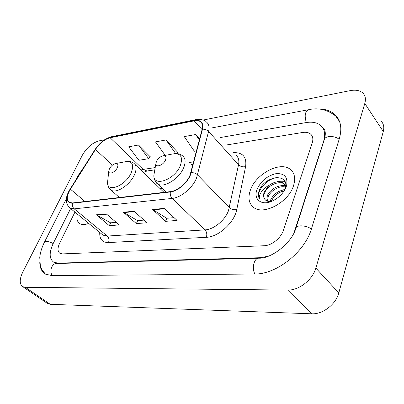 <?xml version="1.0" encoding="UTF-8"?>
<svg xmlns="http://www.w3.org/2000/svg" width="404" height="404" viewBox="0 0 404 404"><rect width="100%" height="100%" fill="white"/><g stroke="black" fill="none" stroke-linecap="round" stroke-linejoin="round"><path stroke-width="0.61" d="M157.242 183.578L155.641 184.098M293.546 185.633C295.753 178.331 294.647 172.887 290.218 169.311C280.028 160.888 255.641 174.068 250.354 190.228C247.748 197.884 248.869 203.636 253.727 207.474C263.554 215.635 288.693 202.212 293.546 185.633C295.753 178.331 294.647 172.887 290.218 169.311C280.028 160.888 255.641 174.068 250.354 190.228C247.748 197.884 248.869 203.636 253.727 207.474C263.554 215.635 288.693 202.212 293.546 185.633M189.991 175.255C186.885 183.083 177.417 190.986 170.488 191.602L72.599 202.929L69.266 202.369C66.296 199.965 66.68 195.571 70.417 189.193L95.46 149.46C99.743 143.178 104.636 139.279 110.146 137.764L194.167 120.841C196.718 120.347 198.768 120.614 200.318 121.649C202.399 123.175 203.005 125.735 202.141 129.32L189.991 175.255M190.329 175.21L202.49 129.204C203.687 122.513 200.96 119.619 194.309 120.518L110.292 137.466C104.646 139.021 99.631 143.016 95.243 149.455L70.205 189.168C65.332 198.137 66.074 202.833 72.432 203.252L170.331 191.971C177.432 191.344 187.143 183.234 190.329 175.21M116.226 222.367L110.56 222.826L96.359 214.797L109.322 225.69L119.225 224.922L106.247 213.862L96.359 214.797M110.651 222.821L109.322 225.69M174.073 217.655L166.726 218.251L152.561 209.479L165.519 221.331L177.063 220.438L164.12 208.383L152.561 209.479M166.822 218.246L165.519 221.331M144.026 220.099L137.572 220.629L123.366 212.241L136.35 223.594L147.026 222.766L134.047 211.231L123.366 212.241M137.668 220.619L136.35 223.594M77.305 214.049C76.336 218.66 77.164 221.852 79.79 223.619C82.007 224.917 84.976 224.841 88.693 223.397C84.976 224.841 82.007 224.917 79.79 223.619C77.164 221.852 76.336 218.66 77.305 214.049M59.701 243.026C57.393 248.076 57.479 251.525 59.964 253.369L62.413 253.904L264.049 245.748C271.579 245.637 280.972 238.148 283.401 230.25L312.221 142.955C313.433 138.976 312.832 135.966 310.424 133.931C308.474 132.451 305.884 131.967 302.641 132.472L226.765 144.935L302.641 132.472C305.884 131.967 308.474 132.451 310.424 133.931C312.832 135.966 313.433 138.976 312.221 142.955L283.401 230.25C280.972 238.148 271.579 245.637 264.049 245.748L62.413 253.904L59.964 253.369C57.479 251.525 57.393 248.076 59.701 243.026L74.947 212.115L59.701 243.026M199.657 138.88L195.637 134.512L184.264 136.602L194.385 151.253L196.531 150.899M150.086 156.661L138.522 145.006L128.714 146.809L138.885 160.297L148.692 158.696L150.187 156.515M177.543 152.121L166.014 139.956L155.469 141.895L165.226 155.383M176.578 153.591L177.644 151.965M166.014 139.956L175.705 153.576M195.637 134.512L199.364 140.006M138.522 145.006L148.692 158.696M70.604 208.55L53.257 243.395C49.02 252.53 49.167 258.792 53.702 262.171L57.918 263.125L259.969 257.727L268.069 256.282M294.102 232.573L323.624 141.233C325.71 134.168 324.629 128.831 320.392 125.225C316.792 122.468 311.994 121.589 306.01 122.594L220.215 137.567M104.641 139.764L98.834 140.925C92.213 142.905 86.688 147.718 82.27 155.348L22.77 272.109C19.367 279.321 19.377 284.179 22.801 286.699L25.326 287.305L287.729 290.082C298.874 290.506 312.63 279.81 315.842 268.069L364.802 103.424C366.075 98.813 365.312 95.248 362.514 92.733C359.545 90.334 355.414 89.643 350.127 90.642L203.116 120.059M46.99 303.151L50.273 304.308L311.696 313.807C322.67 314.504 335.916 304.364 338.799 292.905L383.275 131.553C384.431 127.008 383.603 123.432 380.79 120.826M39.784 262.565C39.91 268.069 41.819 271.922 45.506 274.124L51.838 275.609L254.414 274.028C276.21 274.594 304.884 252.106 311.504 228.649L339.284 138.87C342.39 127.826 340.673 119.498 334.143 113.877C329.336 110.075 323.059 108.454 315.312 109.009M270.215 201.434L270.811 199.586C273.7 193.965 278.371 190.678 284.835 189.723M271.397 201.278L271.675 200.556C274.175 195.541 278.331 192.319 284.143 190.885M266.771 200.894L267.317 195.688C269.892 189.294 279.815 183.699 285.633 186.421M267.478 201.162L268.195 196.667C270.65 190.688 279.533 185.219 285.532 187.082M285.012 189.037L285.264 188.219C289.774 172.68 265.372 175.674 259.535 189.607L259.247 190.355C258.111 193.607 258.161 196.384 259.388 198.692C259.07 196.506 259.863 194.036 261.762 191.289C263.428 188.946 265.756 187.042 268.756 185.577L264.181 192.193C263.171 195.188 263.423 197.601 264.938 199.43C263.6 197.738 263.509 195.506 264.671 192.738C267.463 185.522 279.487 179.881 284.557 184.28L286.32 186.421M268.756 185.577C274.387 181.482 279.366 180.709 283.694 183.264L286.052 187.148M286.325 186.401L286.633 185.391C287.971 177.028 284.411 173.124 275.947 173.675C267.125 175.806 260.812 181.088 257 189.521C253.273 198.914 260.812 205.722 271.22 201.51C278.558 198.349 283.593 193.314 286.325 186.401M264.938 199.43C266.226 201.076 268.251 201.712 271.018 201.344M259.388 198.692C255.257 191.915 267.12 177.765 278.199 177.462M279.507 181.76L285.088 181.755M282.79 185.764L285.487 185.471M276.639 181.901C279.608 180.926 282.356 180.724 284.87 181.3M279.846 185.951L285.214 184.971M285.32 184.971L285.724 184.976M283.007 189.956L285.032 189.36M156.439 161.489L155.909 163.554C155.484 168.104 163.418 165.266 165.509 160.06C166.615 156.803 165.68 155.404 162.701 155.858C159.989 156.787 157.898 158.661 156.439 161.489M109.373 168.912L108.757 171.261C108.58 175.094 115.297 172.311 117.342 167.655C118.513 164.605 117.811 163.261 115.231 163.625C112.797 164.458 110.842 166.221 109.373 168.912M162.307 188.32L160.444 188.683M163.963 192.36L135.027 164.413M233.623 152.641C242.855 152.384 246.849 157.045 245.607 166.615L236.769 209.524C234.512 222.458 218.412 237.097 206.348 237.305L108.484 242.572C109.408 240.006 108.989 237.835 107.232 236.057L205.045 229.881C213.655 229.573 225.068 220.276 228.472 210.696L238.537 164.776C239.385 160.378 238.481 157.156 235.82 155.116M108.484 242.572C102.338 242.536 99.424 239.168 99.748 232.467M101.874 234.214L103.03 235.163L107.232 236.057L74.22 208.853L70.099 208.136L68.983 207.217M194.309 120.518L195.915 119.624C201.389 119.23 204.833 119.983 206.252 121.872C208.843 123.781 209.615 126.967 208.58 131.421L196.541 178.038C192.713 187.84 180.825 197.728 172.16 198.415C170.599 196.733 169.988 194.587 170.331 191.971M191.203 172.639C193.768 172.574 195.895 173.326 197.591 174.897L229.386 207.621C231.436 209.393 233.896 210.029 236.769 209.524M110.292 137.466L111.933 136.628L195.496 119.71M95.243 149.455L94.935 149.717M245.607 166.615C242.834 167.19 240.481 166.579 238.537 164.776L208.58 131.421C206.984 129.825 204.954 129.083 202.49 129.204M70.205 189.168L69.932 189.38M72.432 203.252C72.069 205.54 72.664 207.409 74.22 208.853L172.16 198.415L205.045 229.881C206.792 231.921 207.227 234.391 206.348 237.305M110.146 137.764L143.152 169.407L140.875 169.998M95.46 149.46L112.423 165.15M70.417 189.193L84.976 201.495M118.907 197.086L118.589 197.607M194.167 120.841L202.076 129.583M193.683 161.837L189.011 162.534M155.197 167.599L143.152 169.407L147.031 170.998L147.642 170.912M123.851 212.59L134.451 211.595M153.04 209.843L164.529 208.762M96.839 215.135L106.656 214.211M52.369 275.604C48.864 271.256 52.015 263.029 56.949 263.489L245.395 258.555M45.581 274.17C42.501 270.832 40.748 267.973 40.329 265.595L39.759 257.52C40.254 252.495 41.854 247.304 44.561 241.94C45.97 240.814 48.844 241.35 53.187 243.546M77.719 176.25L78.73 175.427M335.628 115.978C327.301 109.575 318.291 107.484 308.606 109.706C305.02 111.418 304.268 115.695 306.343 122.533M339.153 139.294C334.754 135.638 326.084 135.537 324.513 139.052L324.165 140.132M311.388 229.007C306.56 225.452 297.455 224.725 296.026 227.715L295.728 228.624M254.924 274.023C251.439 268.301 254.293 257.54 259.045 258.196C271.039 258.747 292.047 243.203 296.026 227.715L324.513 139.052C325.993 133.214 325.377 129.431 322.665 127.704M50.273 304.308L25.326 287.305M383.275 131.553L364.802 103.424M338.799 292.905L315.842 268.069M311.696 313.807L287.729 290.082M58.368 263.453L57.918 263.125M260.348 258.106L259.969 257.727M154.5 171.569L153.914 174.912C152.596 187.532 174.654 180.139 180.346 165.579C183.214 156.59 180.537 152.742 172.316 154.045L163.428 155.722M156.141 182.406L157.696 183.906C163.605 188.466 179.361 178.77 183.704 167.665C185.911 162.034 185.502 158.07 182.467 155.767C180.28 154.05 177.629 153.343 174.508 153.646M107.812 180.088L107.555 182.512C106.954 193.183 125.639 185.825 131.204 172.831C134.285 164.413 132.254 160.726 125.114 161.772L115.802 163.519M109.903 189.067L111.08 190.122C116.206 193.96 130.043 184.976 134.436 174.77C136.825 169.19 136.608 165.347 133.795 163.236C131.85 161.767 129.517 161.176 126.8 161.469M101.924 234.254L70.099 208.136C65.089 203.636 65.044 197.364 69.968 189.33L94.975 149.657C99.47 142.885 104.984 138.567 111.514 136.709M200.318 121.649L201.813 123.311M193.056 164.241L190.956 164.549M154.798 169.862L147.031 170.998L143.339 172.351M44.561 241.94L66.352 198.773M75.76 180.133L77.79 176.119L85.749 164.297M211.666 127.957L308.126 109.797M258.504 258.212L245.935 258.54M47.707 303.636L22.801 286.699M339.547 121.518L334.143 113.877M55.671 263.62L53.702 262.171M284.557 184.28L283.694 183.264M285.264 188.219L286.633 185.391M155.909 163.554L153.914 174.912C153.717 178.694 154.979 181.689 157.696 183.906L166.246 192.097M108.757 171.261L107.555 182.512C107.54 185.734 108.716 188.269 111.08 190.122L119.387 197.516"/></g></svg>
